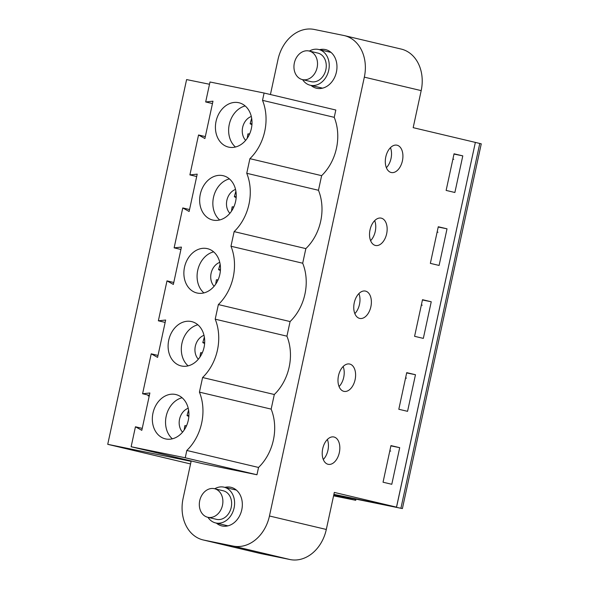 <?xml version="1.0" encoding="UTF-8"?>
<svg xmlns="http://www.w3.org/2000/svg" width="589" height="589" viewBox="0 0 589 589"><rect width="100%" height="100%" fill="white"/><g stroke="black" fill="none" stroke-linecap="round" stroke-linejoin="round"><path stroke-width="0.88" d="M224.873 487.375A19.835 15.689 103.3 0 1 230.976 487.309A19.835 15.689 103.3 0 1 241.674 510.229A19.835 15.689 103.3 0 1 221.832 525.918A19.835 15.689 103.3 0 1 216.406 523.12M131.133 446.742L202.852 463.727L256.959 474.763L258.542 467.452A45.92 36.327 -76.7 0 0 271.154 409.119L274.312 394.505A45.92 36.327 -76.7 0 0 286.924 336.172L290.082 321.557A45.92 36.327 -76.7 0 0 302.694 263.224L305.853 248.61A45.92 36.327 -76.7 0 0 318.465 190.276L321.623 175.662A45.92 36.327 -76.7 0 0 334.235 117.329L335.818 110.018L264.1 93.033L209.993 81.996L205.679 101.956L212.975 101.198L204.906 138.533L198.537 134.984L189.901 174.904L197.205 174.145L189.128 211.48L182.759 207.932L174.13 247.851L181.434 247.093L173.357 284.428L166.989 280.879L158.36 320.799L165.656 320.041L157.587 357.376L151.218 353.827L142.59 393.754L149.886 392.988L141.816 430.323L135.448 426.782L131.133 446.742L185.24 457.771L186.816 450.467A45.92 36.327 -76.7 0 0 199.428 392.134L202.594 377.52A45.92 36.327 -76.7 0 0 215.206 319.186L218.364 304.565A45.92 36.327 -76.7 0 0 230.976 246.239L234.135 231.617A45.92 36.327 -76.7 0 0 246.747 173.291L249.905 158.669A45.92 36.327 -76.7 0 0 262.517 100.344L264.1 93.033M270.425 94.527L277.986 59.541A36.732 29.06 103.3 0 1 314.224 29.45L343.615 35.443A36.732 29.06 103.3 0 1 344.322 35.598A36.732 29.06 103.3 0 1 364.333 77.152L269.453 515.993A36.732 29.06 103.3 0 1 233.215 546.084L203.823 540.091A36.732 29.06 103.3 0 1 203.117 539.936A36.732 29.06 103.3 0 1 183.105 498.382L191.116 461.334L107.735 444.327L186.595 79.581L209.5 84.256M319.503 49.682A19.835 15.689 103.3 0 1 325.607 49.616A19.835 15.689 103.3 0 1 336.304 72.535A19.835 15.689 103.3 0 1 316.462 88.225A19.835 15.689 103.3 0 1 311.036 85.427M344.322 35.598L401.175 49.064A36.732 29.06 103.3 0 1 421.187 90.618L413.176 127.666L475.36 142.398L396.5 507.136L333.889 494.37L402.405 508.579L333.83 494.65M396.5 507.136L334.316 492.411L326.306 529.459A36.732 29.06 103.3 0 1 290.06 559.55L260.677 553.557A36.732 29.06 103.3 0 1 259.97 553.402L203.117 539.936M190.549 463.948L107.735 444.327M333.654 495.445L336.672 496.056L333.661 495.437M390.455 147.677A13.959 8.533 -78.5 0 1 386.369 167.703M374.685 220.625A13.959 8.533 -78.5 0 1 370.599 240.658M358.915 293.572A13.959 8.533 -78.5 0 1 354.828 313.606M343.144 366.52A13.959 8.533 -78.5 0 1 339.058 386.553M327.366 439.468A13.959 8.533 -78.5 0 1 323.287 459.501M251.312 116.475A13.797 10.911 -76.7 0 0 242.72 127.047A13.797 10.911 -76.7 0 0 245.657 140.351M213.13 220.124A22.772 18.016 103.3 0 1 212.695 220.028A22.772 18.016 103.3 0 1 200.415 193.715A22.772 18.016 103.3 0 1 223.194 175.706A22.772 18.016 103.3 0 1 235.6 201.467A22.772 18.016 103.3 0 1 213.13 220.124M181.589 366.019A22.772 18.016 103.3 0 1 181.147 365.924A22.772 18.016 103.3 0 1 168.866 339.61A22.772 18.016 103.3 0 1 191.646 321.601A22.772 18.016 103.3 0 1 204.059 347.363A22.772 18.016 103.3 0 1 181.589 366.019M165.818 438.967A22.772 18.016 103.3 0 1 165.376 438.871A22.772 18.016 103.3 0 1 153.096 412.558A22.772 18.016 103.3 0 1 175.875 394.549A22.772 18.016 103.3 0 1 188.281 420.31A22.772 18.016 103.3 0 1 165.818 438.967M197.359 293.072A22.772 18.016 103.3 0 1 196.925 292.976A22.772 18.016 103.3 0 1 184.637 266.662A22.772 18.016 103.3 0 1 207.424 248.654A22.772 18.016 103.3 0 1 219.83 274.415A22.772 18.016 103.3 0 1 197.359 293.072M228.9 147.176A22.772 18.016 103.3 0 1 228.466 147.081A22.772 18.016 103.3 0 1 216.185 120.767A22.772 18.016 103.3 0 1 238.965 102.758A22.772 18.016 103.3 0 1 251.37 128.52A22.772 18.016 103.3 0 1 228.9 147.176M454.877 192.493L446.131 190.416L454.045 153.803L462.792 155.871L454.877 192.493M439.099 265.44L430.353 263.371L438.275 226.75L447.022 228.819L439.099 265.44M423.329 338.388L414.582 336.319L422.504 299.698L431.244 301.767L423.329 338.388M407.559 411.336L398.812 409.267L406.727 372.646L415.473 374.722L407.559 411.336M391.788 484.283L383.041 482.214L390.956 445.593L399.703 447.669L391.788 484.283M333.97 437.001A13.959 8.533 -78.5 0 1 339.36 452.485A13.959 8.533 -78.5 0 1 328.235 464.323A13.959 8.533 -78.5 0 1 322.662 448.943A13.959 8.533 -78.5 0 1 333.808 436.972A13.959 8.533 -78.5 0 1 333.97 437.001M349.741 364.054A13.959 8.533 -78.5 0 1 355.13 379.537A13.959 8.533 -78.5 0 1 344.005 391.376A13.959 8.533 -78.5 0 1 338.432 375.988A13.959 8.533 -78.5 0 1 349.586 364.017A13.959 8.533 -78.5 0 1 349.741 364.054M365.519 291.106A13.959 8.533 -78.5 0 1 370.901 306.589A13.959 8.533 -78.5 0 1 359.776 318.428A13.959 8.533 -78.5 0 1 354.203 303.041A13.959 8.533 -78.5 0 1 365.357 291.069A13.959 8.533 -78.5 0 1 365.519 291.106M381.289 218.158A13.959 8.533 -78.5 0 1 386.678 233.634A13.959 8.533 -78.5 0 1 375.546 245.48A13.959 8.533 -78.5 0 1 369.973 230.093A13.959 8.533 -78.5 0 1 381.127 218.121A13.959 8.533 -78.5 0 1 381.289 218.158M397.06 145.211A13.959 8.533 -78.5 0 1 402.449 160.687A13.959 8.533 -78.5 0 1 391.324 172.525A13.959 8.533 -78.5 0 1 385.743 157.145A13.959 8.533 -78.5 0 1 396.898 145.174A13.959 8.533 -78.5 0 1 397.06 145.211M235.541 189.422A13.797 10.911 -76.7 0 0 226.949 199.995A13.797 10.911 -76.7 0 0 229.887 213.306M219.771 262.37A13.797 10.911 -76.7 0 0 211.179 272.95A13.797 10.911 -76.7 0 0 214.116 286.254M204 335.325A13.797 10.911 -76.7 0 0 195.401 345.898A13.797 10.911 -76.7 0 0 198.338 359.202M188.222 408.273A13.797 10.911 -76.7 0 0 179.63 418.845A13.797 10.911 -76.7 0 0 182.568 432.149M185.24 457.771L256.959 474.763M390.897 445.873L399.703 447.669M199.428 392.134L271.154 409.119M186.816 450.467L258.542 467.452M202.594 377.52L274.312 394.505M142.59 393.754L149.378 395.359M151.218 353.827L158.007 355.439M135.448 426.782L142.236 428.387M182.097 397.744A22.772 18.016 -76.7 0 0 166.304 415.687A22.772 18.016 -76.7 0 0 172.371 438.805M406.668 372.925L415.473 374.722M215.206 319.186L286.924 336.172M218.364 304.565L290.082 321.557M158.36 320.799L165.148 322.411M166.989 280.879L173.777 282.492M197.867 324.797A22.772 18.016 -76.7 0 0 182.075 342.739A22.772 18.016 -76.7 0 0 188.141 365.857M422.438 299.978L431.244 301.767M230.976 246.239L302.694 263.224M234.135 231.617L305.853 248.61M174.13 247.851L180.919 249.464M182.759 207.932L189.548 209.544M213.638 251.849A22.772 18.016 -76.7 0 0 197.845 269.791A22.772 18.016 -76.7 0 0 203.912 292.91M438.216 227.023L447.022 228.819M246.747 173.291L318.465 190.276M249.905 158.669L321.623 175.662M189.901 174.904L196.689 176.516M198.537 134.984L205.325 136.589M229.408 178.901A22.772 18.016 -76.7 0 0 213.616 196.844A22.772 18.016 -76.7 0 0 219.682 219.962M453.986 154.075L462.792 155.871M262.517 100.344L334.235 117.329M205.679 101.956L212.467 103.561M245.179 105.954A22.772 18.016 -76.7 0 0 229.393 123.896A22.772 18.016 -76.7 0 0 235.46 147.014M149.208 396.117L148.023 395.779L148.17 395.072M148.023 395.779L149.223 396.051M452.904 159.074L453.78 159.288M333.786 494.856L355.749 500.297L333.573 495.828M475.36 142.398L396.552 507.151M437.134 232.029L438.01 232.235M421.363 304.977L422.239 305.183M405.585 377.924L406.462 378.131M389.815 450.872L390.691 451.078M475.411 142.405L481.265 143.834L402.405 508.579M188.848 416.401L187.862 415.989A4.41 0.42 15.8 0 1 187.037 415.488A4.41 0.42 15.8 0 1 188.767 415.628L188.9 415.657M186.352 426.141L184.828 425.692L186.544 425.707M302.591 79.633A18.369 14.526 -76.7 0 0 310.241 85.243A18.369 14.526 -76.7 0 0 329.222 64.724A18.369 14.526 -76.7 0 0 318.708 49.498A18.369 14.526 -76.7 0 0 309.358 51.074M309.115 51.015L317.861 53.084A14.681 11.611 103.3 0 1 325.776 70.047A14.681 11.611 103.3 0 1 311.095 81.65L302.348 79.581A14.681 11.611 103.3 0 1 293.948 67.411A14.681 11.611 103.3 0 1 309.115 51.015A14.681 11.611 103.3 0 1 317.029 67.971A14.681 11.611 103.3 0 1 302.348 79.581M236.167 197.551L235.18 197.138A4.41 0.42 15.8 0 1 234.356 196.638A4.41 0.42 15.8 0 1 236.079 196.785L236.211 196.807M233.664 207.299L232.147 206.842L233.862 206.864M207.961 517.326A18.369 14.526 -76.7 0 0 215.611 522.929A18.369 14.526 -76.7 0 0 234.083 507.961A18.369 14.526 -76.7 0 0 224.078 487.184A18.369 14.526 -76.7 0 0 214.727 488.767M214.484 488.708L223.224 490.777A14.681 11.611 103.3 0 1 231.146 507.733A14.681 11.611 103.3 0 1 216.457 519.343L207.718 517.267A14.681 11.611 103.3 0 1 199.723 500.665A14.681 11.611 103.3 0 1 214.484 488.708A14.681 11.611 103.3 0 1 222.399 505.664A14.681 11.611 103.3 0 1 207.718 517.267M220.396 270.498L219.41 270.086A4.41 0.42 15.8 0 1 218.585 269.585A4.41 0.42 15.8 0 1 220.308 269.733L220.441 269.755M217.893 280.246L216.377 279.79L218.092 279.812M204.626 343.453L203.632 343.034A4.41 0.42 15.8 0 1 202.807 342.533A4.41 0.42 15.8 0 1 204.538 342.68L204.67 342.71M202.123 353.194L200.606 352.737L202.314 352.759M251.937 124.603L250.951 124.191A4.41 0.42 15.8 0 1 250.126 123.69A4.41 0.42 15.8 0 1 251.849 123.837L251.982 123.859M249.441 134.344L247.917 133.894L249.633 133.909M421.187 90.618L364.333 77.152M326.306 529.459L269.453 515.993M260.677 553.557L203.823 540.091M290.06 559.55L233.215 546.084M479.785 143.444L400.925 508.189M355.152 498.993L354.917 500.061M188.914 415.083L188.767 415.628M236.233 196.233L236.079 196.785M220.463 269.188L220.308 269.733M204.692 342.135L204.538 342.68M252.004 123.285L251.849 123.837M355.992 499.17L355.749 500.297M184.828 425.692L184.173 430.029M187.037 415.488L188.583 410.025M310.241 85.243L322.573 88.159M318.708 49.498L331.04 52.414M232.147 206.842L231.484 211.186M234.356 196.638L235.894 191.175M215.611 522.929L227.936 525.852M224.078 487.184L236.403 490.107M216.377 279.79L215.714 284.134M218.585 269.585L220.124 264.122M200.606 352.737L199.943 357.081M202.807 342.533L204.354 337.07M247.917 133.894L247.262 138.238M250.126 123.69L251.665 118.227"/></g></svg>
